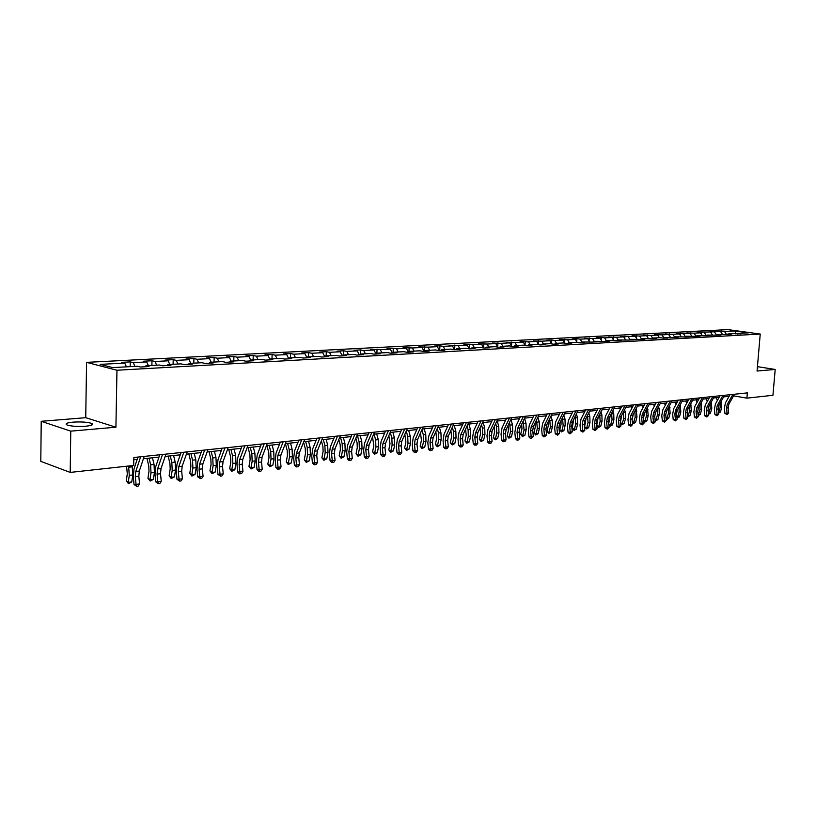 <?xml version="1.0" encoding="UTF-8"?>
<svg xmlns="http://www.w3.org/2000/svg" width="816" height="816" viewBox="0 0 816 816"><rect width="100%" height="100%" fill="white"/><g stroke="black" fill="none" stroke-linecap="round" stroke-linejoin="round"><path stroke-width="1.22" d="M85.7 426.217C92.035 425.544 93.962 424.585 91.474 423.351C87.159 422.066 81.039 421.658 73.093 422.137C66.637 422.8 64.668 423.769 67.198 425.034C71.594 426.319 77.755 426.717 85.7 426.217M757.258 368.679L757.829 368.179L757.319 367.945M41.218 421.301L70.768 431.154L115.913 427.207L85.731 417.69L41.218 421.301L40.8 461.356L70.207 472.413L133.681 465.446L133.844 457.501L747.354 392.884L746.905 398.147L772.936 395.291L775.2 369.454L757.432 366.649M85.731 417.69L86.567 362.355L727.964 329.613L760.237 334.05L116.963 370.24L86.567 362.355M735.287 331.01L697.262 332.387L700.434 332.836L694.049 333.173L686.848 332.928L690.03 333.387L683.533 333.724L676.25 333.479L679.442 333.948L672.833 334.295L665.479 334.04L668.671 334.509L661.949 334.866L654.524 334.611L657.716 335.08L650.882 335.447L643.365 335.192L646.568 335.672L639.611 336.039L632.012 335.784L635.225 336.263L628.147 336.641L620.466 336.386L623.679 336.875L616.468 337.253L608.705 336.998L611.929 337.487L604.585 337.875L601.361 337.375L596.741 337.62L599.954 338.12L592.487 338.507L584.552 338.252L587.765 338.762L580.156 339.16L576.932 338.65L572.128 338.905L575.362 339.415L567.61 339.823L559.49 339.558L562.714 340.078L554.819 340.486L551.585 339.966L546.608 340.231L549.831 340.751L541.783 341.18L533.48 340.915L536.704 341.445L528.503 341.873L520.098 341.608L523.331 342.149L514.967 342.587L506.461 342.322L509.694 342.863L501.167 343.312L492.558 343.036L495.791 343.587L487.091 344.046L478.38 343.781L481.613 344.332L472.739 344.801L469.516 344.24L463.916 344.536L467.15 345.097L458.102 345.566L449.167 345.301L452.39 345.872L443.17 346.351L439.946 345.78L434.122 346.086L437.345 346.657L427.921 347.157L418.761 346.882L421.984 347.473L412.366 347.973L403.084 347.698L406.297 348.289L396.484 348.809L393.271 348.208L387.08 348.534L390.283 349.136L380.266 349.656L370.729 349.381L373.932 349.993L363.701 350.533L360.499 349.911L354.042 350.248L357.235 350.87L346.78 351.421L343.587 350.788L336.988 351.135L340.17 351.767L329.48 352.328L326.308 351.696L319.556 352.043L322.728 352.685L311.804 353.257L308.642 352.614L301.747 352.971L304.909 353.624L293.74 354.205L290.588 353.552L283.529 353.92L286.681 354.572L275.267 355.174L272.126 354.511L264.904 354.889L268.046 355.552L256.367 356.174L253.235 355.49L245.861 355.878L248.982 356.561L237.028 357.184L233.917 356.5L226.369 356.888L229.469 357.581L217.24 358.224L214.149 357.53L206.428 357.928L209.508 358.632L196.993 359.285L193.922 358.581L186.007 358.989L189.067 359.703L176.246 360.376L173.196 359.662L165.097 360.08L168.137 360.805L155.009 361.498L151.98 360.764L143.687 361.192L146.707 361.927L133.253 362.641L130.254 361.896L121.747 362.335L124.736 363.079L100.174 364.375L112.69 367.598L137.384 366.251L140.464 367.016L149.022 366.547L145.931 365.782L159.457 365.038L162.568 365.803L170.921 365.333L167.8 364.589L180.999 363.865L184.13 364.609L192.28 364.16L189.139 363.416L202.011 362.712L205.173 363.446L213.129 363.008L209.967 362.284L222.544 361.59L225.716 362.314L233.488 361.886L230.306 361.172L242.576 360.499L245.769 361.202L253.358 360.784L250.165 360.08L262.16 359.428L265.363 360.121L272.779 359.713L269.566 359.02L281.285 358.377L284.509 359.071L291.751 358.673L288.527 357.989L299.982 357.357L303.215 358.04L310.294 357.643L307.061 356.969L318.25 356.357L321.504 357.031L328.43 356.643L325.176 355.98L336.121 355.378L339.385 356.041L346.157 355.664L342.893 355.011L353.603 354.43L356.878 355.072L363.497 354.705L360.223 354.062L370.709 353.491L373.983 354.134L380.46 353.777L377.186 353.134L387.437 352.573L390.721 353.206L397.066 352.859L393.781 352.226L403.818 351.686L407.102 352.298L413.314 351.961L410.02 351.339L419.852 350.809L423.147 351.421L429.226 351.084L425.932 350.472L435.55 349.952L438.855 350.554L444.802 350.217L441.507 349.625L450.932 349.105L454.237 349.697L460.071 349.381L456.756 348.789L465.997 348.279L469.302 348.871L475.014 348.554L471.709 347.973L480.757 347.473L484.061 348.055L489.661 347.749L486.356 347.167L495.22 346.688L498.535 347.259L504.023 346.953L500.708 346.382L509.408 345.913L512.713 346.474L518.099 346.178L514.784 345.617L523.311 345.148L526.616 345.709L531.899 345.413L528.584 344.862L536.948 344.403L540.253 344.954L545.425 344.668L542.12 344.117L550.321 343.679L553.625 344.219L558.705 343.934L555.39 343.393L563.438 342.955L566.743 343.495L571.72 343.22L568.415 342.689L576.31 342.251L579.615 342.781L584.501 342.516L581.196 341.986L592.243 342.088L597.037 341.822L593.742 341.302L604.636 341.404L609.348 341.139L606.053 340.629L616.804 340.731L621.425 340.476L618.14 339.966L628.748 340.068L633.287 339.823L630.003 339.313L640.489 339.425L644.936 339.181L641.662 338.681L652.004 338.783L656.38 338.548L653.106 338.059L660.052 337.671L663.326 338.161L667.621 337.926L664.357 337.436L674.444 337.549L678.667 337.314L675.403 336.835L685.369 336.947L689.52 336.712L686.266 336.243L696.109 336.355L700.189 336.131L696.935 335.662L706.666 335.774L710.675 335.549L707.431 335.08L717.04 335.192L717.743 334.519L727.24 334.631L731.116 334.417L727.882 333.968L734.043 333.632L741.081 333.866L737.858 333.418L748.547 332.836L735.287 331.01L735.644 333.856M717.04 335.192L720.987 334.978L717.743 334.519M145.319 366.751L145.931 365.782M133.253 362.641L134.926 366.384M146.707 361.927L148.379 365.65M167.178 365.548L167.8 364.589M155.009 361.498L156.692 365.191M168.137 360.805L169.83 364.477M188.506 364.364L189.139 363.416M176.246 360.376L177.939 364.028M189.067 359.703L190.76 363.334M209.324 363.222L209.967 362.284M196.993 359.285L198.686 362.896M209.508 358.632L211.211 362.212M229.663 362.1L230.306 361.172M217.24 358.224L218.943 361.794M229.469 357.581L231.173 361.121M249.512 360.998L250.165 360.08M237.028 357.184L238.731 360.703M248.982 356.561L250.685 360.05M268.913 359.927L269.566 359.02M256.367 356.174L258.07 359.652M268.046 355.552L269.759 359.009M287.864 358.887L288.527 357.989M275.267 355.174L276.971 358.612M286.681 354.572L288.446 358.091M306.398 357.857L307.061 356.969M293.74 354.205L295.453 357.602M304.909 353.624L306.796 357.326M324.513 356.857L325.176 355.98M311.804 353.257L313.528 356.623M322.728 352.685L324.727 356.572M342.22 355.888L342.893 355.011M329.48 352.328L331.204 355.654M340.17 351.767L342.281 355.817M359.55 354.929L360.223 354.062M346.78 351.421L348.493 354.705M357.235 350.87L359.377 354.94M376.513 353.991L377.186 353.134M363.701 350.533L365.425 353.777M373.932 349.993L376.084 354.011M393.098 353.073L393.781 352.226M380.266 349.656L381.99 352.879M390.283 349.136L392.435 353.114M409.346 352.175L410.02 351.339M396.484 348.809L398.208 351.992M406.297 348.289L408.449 352.226M425.248 351.298L425.932 350.472M412.366 347.973L414.089 351.125M421.984 347.473L424.126 351.359M440.824 350.441L441.507 349.625M427.921 347.157L429.644 350.268M437.345 346.657L439.487 350.513M456.073 349.605L456.756 348.789M443.17 346.351L444.893 349.442M452.39 345.872L454.543 349.687M471.026 348.779L471.709 347.973M458.102 345.566L459.826 348.626M467.15 345.097L469.292 348.871M485.663 347.963L486.356 347.167M472.739 344.801L474.463 347.82M481.613 344.332L483.704 347.993M500.024 347.177L500.708 346.382M487.091 344.046L488.815 347.035M495.791 343.587L497.842 347.137M514.1 346.402L514.784 345.617M501.167 343.312L502.88 346.27M509.694 342.863L511.703 346.3M527.891 345.637L528.584 344.862M514.967 342.587L516.681 345.515M523.331 342.149L525.29 345.484M541.426 344.893L542.12 344.117M528.503 341.873L530.216 344.77M536.704 341.445L538.631 344.689M554.707 344.158L555.39 343.393M541.783 341.18L543.497 344.046M549.831 340.751L551.718 343.903M567.722 343.434L568.415 342.689M554.819 340.486L556.522 343.332M562.714 340.078L564.56 343.138M580.502 342.73L581.196 341.986M567.61 339.823L569.313 342.638M575.362 339.415L577.167 342.394M593.048 342.037L593.742 341.302M580.156 339.16L581.859 341.945M587.765 338.762L589.54 341.659M605.36 341.363L606.053 340.629M592.487 338.507L594.181 341.272M599.954 338.12L601.698 340.935M617.447 340.69L618.14 339.966M604.585 337.875L606.278 340.619M611.929 337.487L613.632 340.241M629.309 340.037L630.003 339.313M616.468 337.253L618.161 339.966M623.679 336.875L625.362 339.568M640.968 339.395L641.662 338.681M628.147 336.641L629.891 339.436M635.225 336.263L636.908 338.936M652.412 338.762L653.106 338.059M639.611 336.039L641.427 338.915M646.568 335.672L648.251 338.324M663.663 338.14L664.357 337.436M650.882 335.447L652.759 338.405M657.716 335.08L659.389 337.712M674.72 337.528L675.403 336.835M661.949 334.866L663.898 337.906M668.671 334.509L670.344 337.11M685.573 336.937L686.266 336.243M672.833 334.295L674.842 337.406M679.442 333.948L681.105 336.529M696.252 336.345L696.935 335.662M683.533 333.724L685.593 336.916M690.03 333.387L691.693 335.947M706.748 335.764L707.431 335.08M694.049 333.173L696.119 336.355M700.434 332.836L702.097 335.376M704.392 332.632L706.432 335.733M710.675 332.306L712.327 334.815M727.209 334.631L727.882 333.968M714.561 332.102L716.56 335.131M720.742 331.775L722.384 334.264M737.195 334.07L737.858 333.418M724.567 331.571L726.526 334.529M70.768 431.154L70.207 472.413M115.913 427.207L116.963 370.24M760.237 334.05L757.054 371.035L775.2 369.454M733.584 395.842L746.905 398.147M133.804 459.775L137.159 459.418M143.412 458.755L158.977 457.093M165.169 456.43L180.275 454.818M186.405 454.165L201.062 452.605M207.131 451.962L221.36 450.442M227.368 449.8L241.189 448.331M247.146 447.698L260.559 446.26M266.465 445.638L279.5 444.241M285.345 443.618L298.003 442.272M303.797 441.65L316.108 440.344M321.851 439.732L333.815 438.457M339.497 437.845L351.135 436.611M356.776 436.009L368.077 434.806M373.667 434.204L384.673 433.031M390.211 432.439L400.911 431.307M406.399 430.715L416.813 429.604M422.26 429.032L432.388 427.951M437.784 427.37L447.647 426.319M452.992 425.748L462.59 424.728M467.905 424.167L477.248 423.167M482.511 422.606L491.609 421.637M496.832 421.076L505.696 420.138M510.867 419.587L519.496 418.659M524.637 418.118L533.042 417.221M538.142 416.68L546.332 415.803M551.381 415.262L559.368 414.416M564.376 413.875L572.159 413.049M577.136 412.519L584.715 411.713M589.652 411.182L597.047 410.397M601.943 409.877L609.154 409.102M614.009 408.592L621.037 407.837M625.852 407.327L632.706 406.592M637.49 406.082L644.181 405.368M648.924 404.869L655.442 404.175M660.154 403.665L666.519 402.992M671.191 402.492L677.402 401.829M682.033 401.339L688.092 400.697M692.692 400.197L698.608 399.575M703.178 399.085L708.941 398.473M713.48 397.984L719.11 397.382M723.619 396.902L729.106 396.321M124.736 363.079L126.409 366.843M721.405 331.133L721.293 332.602M711.399 331.653L711.277 333.214M701.219 332.183L701.087 333.836M690.877 332.724L690.734 334.478M680.35 333.265L680.207 335.131M669.65 333.826L669.497 335.794M658.757 334.397L658.604 336.467M647.68 334.968L647.516 337.161M636.409 335.56L636.235 337.875M624.934 336.151L624.76 338.599M613.255 336.763L613.071 339.344M601.361 337.375L601.178 340.099M589.264 338.008L589.07 340.874M576.932 338.65L576.728 341.669M564.376 339.303L564.172 342.485M551.585 339.966L551.371 343.322M538.55 340.649L538.336 344.179M525.269 341.343L525.045 345.066M511.734 342.047L511.499 345.964M497.933 342.761L497.699 346.892M483.868 343.495L483.623 347.84M469.516 344.24L469.261 348.82M454.879 345.005L454.624 349.676M439.946 345.78L439.702 350.503M424.708 346.576L424.463 351.349M409.153 347.381L408.918 352.206M393.271 348.208L393.047 353.083M377.063 349.054L376.859 353.552M360.499 349.911L360.325 354.062M343.587 350.788L343.414 354.98M326.308 351.696L326.135 355.929M308.642 352.614L308.479 356.898M290.588 353.552L290.425 357.877M272.126 354.511L271.973 358.887M253.235 355.49L253.093 359.917M233.917 356.5L233.784 360.978M214.149 357.53L214.027 362.059M193.922 358.581L193.8 363.161M173.196 359.662L173.084 364.293M151.98 360.764L151.878 365.456M130.254 361.896L130.152 366.639M734.482 394.23L728.831 404.297L728.147 407.827L728.668 413.008L727.087 413.202L727.056 414.569L724.924 413.375L724.394 408.204L725.424 402.91L730.014 394.709M732.901 394.403L727.24 404.481L726.556 408.01L727.087 413.202L724.924 413.375M728.668 413.008L727.056 414.569M718.488 412.06L720.416 412.039L718.59 413.12M718.559 412.743L720.171 407.419L720.293 402.859M720.416 412.039L721.762 407.235L721.364 400.931M718.774 397.994L718.59 397.443M716.377 397.678L717.325 400.595M724.516 395.281L718.855 405.43L718.172 408.989L718.702 414.202L717.091 414.395L717.07 415.783L714.918 414.579L714.388 409.367L715.418 404.022L720.018 395.76M722.905 395.454L717.244 405.613L716.56 409.173L717.091 414.395L714.918 414.579M718.702 414.202L717.07 415.783M714.388 396.352L708.716 406.582L708.033 410.162L708.574 415.426L706.931 415.619L706.911 417.017L704.759 415.803L704.218 410.55L705.248 405.164L709.849 396.831M712.745 396.525L707.084 406.766L706.391 410.356L706.931 415.619L704.759 415.803M708.574 415.426L706.911 417.017M708.339 413.192L710.43 413.222L708.461 414.334M708.441 414.14L710.165 408.571L710.246 403.828M710.43 413.222L711.776 408.388L711.328 401.87M706.36 398.749L707.258 401.533M698.027 414.334L700.281 414.436L698.149 415.558L699.985 409.744L700.026 404.797M700.281 414.436L701.627 409.55L701.117 402.818M696.17 399.83L697.017 402.472M704.086 397.433L698.414 407.745L697.731 411.366L698.272 416.67L696.599 416.864L696.589 418.271L694.426 417.047L693.886 411.743L694.906 406.317L699.516 397.922M702.413 397.616L696.742 407.929L696.058 411.56L696.599 416.864L694.426 417.047M698.272 416.67L696.589 418.271M693.6 398.545L687.929 408.928L687.245 412.58L687.786 417.925L686.093 418.139L686.093 419.546L683.91 418.312L683.369 412.967L684.389 407.49L689 399.024M691.907 398.718L686.236 409.122L685.542 412.774L686.093 418.139L683.91 418.312M687.786 417.925L686.093 419.546M682.941 399.667L677.26 410.142L676.576 413.814L677.127 419.21L675.403 419.424L675.413 420.852L673.22 419.608L672.67 414.202L673.69 408.694L678.31 400.156M681.217 399.84L675.536 410.336L674.852 414.018L675.403 419.424L673.22 419.608M677.127 419.21L675.413 420.852M687.694 409.418L687.256 411.121M687.541 415.487L689.969 415.66L687.664 416.721M687.817 416.803L689.642 410.927L689.642 405.797M689.969 415.66L691.305 410.744L690.744 403.777M685.807 400.931L686.603 403.43M677.219 410.213L676.546 412.988M676.872 416.66L679.473 416.905L676.994 417.904M677.3 418.057L679.116 412.141L679.075 406.807M679.473 416.905L680.819 411.947L680.187 404.756M675.271 402.064L676.015 404.399M666.539 411.131L665.703 414.722M666.019 417.853L668.794 418.169L667.304 419.251L666.142 419.108M666.611 419.332L668.416 413.375L668.314 407.827M668.794 418.169L670.14 413.171L669.446 405.736M664.55 403.206L665.244 405.368M672.098 400.809L666.417 411.366L665.734 415.079L666.284 420.515L664.53 420.73L664.55 422.168L662.337 420.913L661.786 415.466L662.806 409.907L667.427 401.299M670.344 400.993L664.663 411.57L663.979 415.283L664.53 420.73L662.337 420.913M666.284 420.515L664.55 422.168M655.666 412.08L654.697 416.405M654.973 419.067L657.941 419.465L656.431 420.556L655.095 420.322M655.727 420.638L657.523 414.62L657.38 408.867L659.124 408.653L658.522 406.725M657.941 419.465L659.277 414.426L659.124 408.653M653.657 404.359L654.279 406.358M661.062 401.972L655.381 412.621L654.697 416.354L655.248 421.852L653.463 422.066L653.494 423.514L651.27 422.239L650.719 416.752L651.739 411.142L656.35 402.461M659.277 402.155L653.585 412.814L652.912 416.568L653.463 422.066L651.27 422.239M655.248 421.852L653.494 423.514M644.589 413.049L643.508 418.108M643.732 420.291L646.894 420.77L645.374 421.872L643.855 421.556M644.66 421.964L646.445 415.895L646.241 409.928M646.894 420.77L648.23 415.691L647.404 407.725M642.559 405.542L643.13 407.357M649.832 403.155L644.14 413.885L643.467 417.659L644.028 423.198L642.212 423.422L642.243 424.881L640.009 423.596L639.448 418.057L640.468 412.396L645.089 403.655M648.016 403.339L642.325 414.089L641.641 417.874L642.212 423.422L640.009 423.596M644.028 423.198L642.243 424.881M633.298 414.059L632.125 419.863M632.288 421.546L633.838 422.331L635.654 422.107L634.134 423.218L632.39 422.535M633.4 423.31L635.174 417.19L634.909 410.989M635.654 422.107L636.99 416.986L636.092 408.745M631.278 406.745L631.778 408.367M638.398 404.359L632.716 415.181L632.033 418.985L632.604 424.575L630.748 424.799L630.799 426.268L628.555 424.983L627.983 419.393L629.003 413.681L633.624 404.858M636.551 404.552L630.86 415.395L630.187 419.2L630.748 424.799L628.555 424.983M632.604 424.575L630.799 426.268M621.812 415.089L620.527 421.658M620.65 422.81L622.363 423.688L624.22 423.473L621.945 424.677L620.711 423.473M621.945 424.677L623.699 418.516L623.383 412.07M624.22 423.473L625.556 418.302L625.393 412.376L624.577 409.765M619.793 407.969L620.231 409.387M626.759 405.583L621.078 416.497L620.395 420.342L620.966 425.972L619.089 426.207L619.14 427.686L616.886 426.38L616.315 420.74L617.324 414.987L621.945 406.093M624.883 405.776L619.191 416.711L618.518 420.556L619.089 426.207L616.886 426.38M620.966 425.972L619.14 427.686M610.103 416.14L608.736 423.494M608.797 424.096L610.694 425.075L612.571 424.85L610.276 426.074L608.828 424.432M610.276 426.074L612.031 419.852L611.643 413.171M612.571 424.85L613.907 419.638L613.744 413.661L612.857 410.805M608.114 409.214L608.481 410.417M614.917 406.827L609.226 417.843L608.552 421.709L609.124 427.4L607.206 427.635L607.277 429.134L605.013 427.808L604.432 422.127L605.441 416.313L610.062 407.337M613 407.031L607.308 418.057L606.635 421.933L607.206 427.635L605.013 427.808M609.124 427.4L607.277 429.134M598.179 417.221L596.72 425.381L598.811 426.493L600.137 421.219L599.689 414.273M598.403 427.492L598.811 426.493L600.729 426.258L598.403 427.492L596.72 425.401M600.729 426.258L602.055 421.005L601.882 414.977L600.933 411.845M596.21 410.489L596.506 411.458M602.851 408.102L597.159 419.21L596.496 423.116L597.067 428.859L595.119 429.094L595.201 430.603L592.916 429.267L592.334 423.524L593.344 417.67L597.955 408.612M600.892 408.306L595.211 419.424L594.538 423.341L595.119 429.094L592.916 429.267M597.067 428.859L595.201 430.603M586.031 418.322L584.613 426.819L586.704 427.921L588.04 422.617L587.52 415.395M586.316 428.93L586.704 427.921L588.662 427.696L586.316 428.93L584.613 426.819M588.662 427.696L589.988 422.392L589.815 416.303L588.775 412.906M584.093 411.774L584.317 412.508M590.56 409.397L584.878 420.597L584.205 424.534L584.797 430.338L582.808 430.573L582.889 432.092L580.594 430.746L580.013 424.952L581.012 419.047L585.623 409.918M588.571 409.601L582.889 420.821L582.216 424.769L582.808 430.573L580.594 430.746M584.797 430.338L582.889 432.092M573.648 419.455L572.291 428.278L574.382 429.389L575.708 424.034L575.117 416.527M574.005 430.409L574.382 429.389L576.371 429.155L574.005 430.409L572.291 428.278M576.371 429.155L577.708 423.8L577.514 417.67L576.402 413.967M578.044 410.713L572.363 422.015L571.7 425.993L572.281 431.837L570.262 432.082L570.364 433.622L569.476 433.694L568.048 432.266L567.467 426.411L568.456 420.444L573.067 411.233M576.014 410.927L570.333 422.239L569.67 426.227L570.262 432.082L568.048 432.266M572.281 431.837L570.364 433.622M561.031 420.597L561.061 424.351L559.735 429.757L561.836 430.879L563.162 425.473L562.489 417.67M561.459 431.909L561.836 430.879L563.866 430.644L561.459 431.909L559.735 429.757M563.866 430.644L565.182 425.238L564.998 419.047L563.795 415.048M565.284 412.06L559.613 423.453L558.95 427.472L559.541 433.378L557.481 433.622L557.593 435.173L555.268 433.796L554.676 427.9L555.676 421.872L560.276 412.58M563.224 412.274L557.552 423.688L556.889 427.706L557.481 433.622L555.268 433.796M559.541 433.378L557.593 435.173M548.179 421.77L548.27 425.809L546.955 431.256L549.046 432.398L550.372 426.941L549.627 418.832M548.689 433.429L549.046 432.398L551.116 432.154L548.689 433.429L546.955 431.256M551.116 432.154L552.432 426.707L552.238 420.454L550.953 416.14M552.289 413.426L546.628 424.932L545.965 428.981L546.557 434.938L544.456 435.193L544.588 436.754L543.701 436.825L542.252 435.367L541.651 429.41L542.64 423.331L547.24 413.957M550.178 413.651L544.517 425.167L543.854 429.226L544.456 435.193L542.252 435.367M546.557 434.938L544.588 436.754M535.072 422.974L535.235 427.298L533.929 432.796L536.02 433.949L537.346 428.441L536.52 420.005M535.673 434.989L536.02 433.949L538.132 433.694L535.673 434.989L533.929 432.796M538.132 433.694L539.447 428.196L539.243 421.892L537.866 417.231M539.039 414.824L533.389 426.421L532.726 430.511L533.327 436.529L531.185 436.784L531.328 438.365L530.441 438.437L528.982 436.968L528.37 430.95L529.36 424.82L533.95 415.354M536.897 415.048L531.236 426.666L530.584 430.766L531.185 436.784L528.982 436.968M533.327 436.529L531.328 438.365M521.71 424.177L521.965 428.808L520.649 434.357L522.75 435.52L524.066 429.971L523.158 421.189M522.413 436.57L522.75 435.52L524.892 435.265L522.413 436.57L520.649 434.357M524.892 435.265L526.208 429.726L526.004 423.351L524.525 418.333M525.535 416.242L519.894 427.951L519.231 432.082L519.843 438.151L517.66 438.416L517.813 440.008L516.926 440.079L515.447 438.59L514.845 432.521L515.824 426.329L520.404 416.782M523.352 416.476L517.701 428.206L517.048 432.337L517.66 438.416L515.447 438.59M519.843 438.151L518.69 439.906L517.813 440.008M508.093 425.401L508.429 430.348L507.124 435.948L509.225 437.131L510.53 431.521L509.531 422.382M508.898 438.182L509.225 437.131L511.408 436.876L508.898 438.182L507.124 435.948M511.408 436.876L512.713 431.276L512.509 424.84L510.969 419.577M511.765 417.69L506.134 429.512L505.481 433.673L506.093 439.814L503.87 440.079L504.033 441.68L503.156 441.752L501.656 440.252L501.044 434.122L502.024 427.87L506.593 418.241M509.541 417.925L503.9 429.767L503.248 433.939L503.87 440.079L501.656 440.252M506.093 439.814L504.931 441.578L504.033 441.68M494.21 426.635L494.629 431.919L493.333 437.58L495.434 438.773L496.74 433.112L496.516 426.605L495.649 423.586M495.128 439.834L495.434 438.773L497.658 438.508L495.128 439.834L493.333 437.58M497.658 438.508L498.964 432.857L498.749 426.36L497.209 421.036M497.729 419.169L492.109 431.103L491.456 435.305L492.079 441.497L489.804 441.772L489.988 443.394L489.1 443.455L487.601 441.946L486.979 435.754L487.948 429.44L492.507 419.72M495.455 419.414L489.835 431.358L489.182 435.571L489.804 441.772L487.601 441.946M492.079 441.497L490.895 443.282L489.988 443.394M480.053 427.88L480.563 433.531L479.267 439.232L481.369 440.436L482.674 434.724L482.45 428.165L481.481 424.81M481.083 441.507L481.369 440.436L483.643 440.171L481.083 441.507L479.267 439.232M483.643 440.171L484.939 434.469L484.724 427.91L483.174 422.535M483.409 420.679L477.799 432.715L477.156 436.968L477.778 443.221L475.463 443.496L475.657 445.128L474.779 445.199L473.26 443.669L472.627 437.417L473.596 431.042L478.145 421.229M481.083 420.923L475.473 432.98L474.83 437.233L475.463 443.496L473.26 443.669M477.778 443.221L476.585 445.016L475.657 445.128M465.61 429.145L466.222 435.163L464.936 440.926L467.038 442.139L468.323 436.376L468.098 429.746L467.038 426.034M466.752 443.221L467.038 442.139L469.353 441.864L466.752 443.221L464.936 440.926M469.353 441.864L470.638 436.111L470.414 429.491L468.863 424.065M468.792 422.219L463.202 434.367L462.56 438.661L463.192 444.975L460.826 445.261L461.04 446.913L460.163 446.974L458.623 445.434L458 439.11L458.949 432.684L463.488 422.78M466.426 422.464L460.836 434.642L460.193 438.937L460.826 445.261L458.623 445.434M463.192 444.975L461.989 446.791L461.04 446.913M450.881 430.409L451.585 436.825L450.31 442.639L452.411 443.884L453.696 438.059L453.461 431.368L452.299 427.278M452.146 444.975L452.411 443.884L454.777 443.598L452.146 444.975L450.31 442.639M454.777 443.598L456.052 437.784L455.828 431.103L454.267 425.615M453.89 423.79L448.31 436.06L447.678 440.385L448.31 446.77L445.903 447.056L446.138 448.718L445.25 448.79L443.7 447.229L443.068 440.844L444.006 434.347L448.535 424.351M451.472 424.045L445.893 436.325L445.261 440.671L445.903 447.056L443.7 447.229M448.31 446.77L447.097 448.606L446.138 448.718M435.846 431.695L436.662 438.529L435.387 444.404L437.488 445.658L438.763 439.773L438.529 433.01L437.264 428.533M437.243 446.75L437.488 445.658L439.895 445.363L437.243 446.75L435.387 444.404M439.895 445.363L441.181 439.498L440.936 432.745L439.375 427.207M438.671 425.391L433.112 437.774L432.49 442.15L433.123 448.596L430.664 448.892L430.919 450.575L430.032 450.636L428.471 449.065L427.829 442.609L428.767 436.05L433.276 425.962M436.203 425.656L430.654 438.059L430.022 442.435L430.664 448.892L428.471 449.065M433.123 448.596L431.899 450.452L430.919 450.575M420.505 432.98L421.433 440.263L420.169 446.199L422.26 447.464L423.535 441.527L423.29 434.693L421.923 429.787M422.035 448.565L422.26 447.464L424.728 447.168L422.035 448.565L420.169 446.199M424.728 447.168L425.993 441.242L425.748 434.428L424.187 428.818M423.137 427.023L417.608 439.528L416.986 443.945L417.629 450.463L415.109 450.769L415.385 452.462L414.508 452.523L412.916 450.932L412.274 444.414L413.202 437.794L417.69 427.604M420.617 427.288L415.089 439.814L414.467 444.241L415.109 450.769L412.916 450.932M417.629 450.463L416.384 452.339L415.385 452.462M404.848 434.275L405.889 442.037L404.634 448.025L406.725 449.31L407.99 443.312L407.735 436.417L406.256 431.052M406.521 450.422L406.725 449.31L409.234 449.014L406.521 450.422L404.634 448.025M409.234 449.014L410.499 443.027L410.244 436.132L408.683 430.471M407.286 428.696L401.768 441.323L401.156 445.791L401.809 452.37L399.238 452.676L399.524 454.39L398.647 454.451L397.045 452.839L396.403 446.26L397.321 439.569L401.788 429.277M404.705 428.971L399.197 441.619L398.585 446.087L399.238 452.676L397.045 452.839M401.809 452.37L400.554 454.267L399.524 454.39M388.855 435.581L390.017 443.843L388.773 449.891L390.864 451.197L392.119 445.138L391.853 438.161L390.283 432.439M390.68 452.319L390.864 451.197L393.434 450.891L390.68 452.319L388.773 449.891M393.434 450.891L394.679 444.842L394.424 437.886L392.853 432.164M391.088 430.399L385.601 443.159L384.989 447.658L385.642 454.318L383.03 454.634L383.336 456.358L382.459 456.419L380.837 454.798L380.185 448.137L381.092 441.385L385.54 430.991M388.457 430.685L382.979 443.455L382.367 447.964L383.03 454.634L380.837 454.798M385.642 454.318L384.377 456.226L383.336 456.358M372.524 436.897L373.82 445.689L372.586 451.799L374.666 453.115L375.911 447.005L375.646 439.957L374.075 434.163M374.503 454.247L374.666 453.115L377.288 452.809L374.503 454.247L372.586 451.799M377.288 452.809L378.532 446.699L378.267 439.671L376.696 433.888M374.544 432.143L369.087 445.026L368.475 449.575L369.148 456.307L366.466 456.623L366.792 458.368L365.925 458.429L364.293 456.787L363.63 450.065L364.528 443.231L368.954 432.735M371.861 432.429L366.404 445.332L365.803 449.891L366.466 456.623L364.293 456.787M369.148 456.307L367.863 458.235L366.792 458.368M355.847 438.212L357.092 442.843L357.275 447.576L356.051 453.747L358.132 455.083L359.366 448.902L359.091 441.782L357.51 435.928M357.979 456.226L358.132 455.083L360.805 454.767L357.979 456.226L356.051 453.747M360.805 454.767L362.039 448.596L361.763 441.487L360.193 435.642M357.643 433.928L352.216 446.933L351.614 451.534L352.288 458.337L349.554 458.663L349.901 460.418L349.024 460.479L347.381 458.827L346.708 452.023L347.596 445.128L352.002 434.52M354.899 434.214L349.472 447.25L348.881 451.85L349.554 458.663L347.381 458.827M352.288 458.337L350.992 460.285L349.901 460.418M338.803 439.538L340.18 444.72L340.374 449.504L339.16 455.736L341.241 457.093L342.455 450.85L342.169 443.649L340.598 437.733M341.108 458.245L341.241 457.093L343.964 456.766L341.108 458.245L339.16 455.736M343.964 456.766L345.188 450.534L344.913 443.353L343.332 437.437M340.364 435.744L334.968 448.892L334.376 453.533L335.06 460.408L332.265 460.744L332.632 462.519L331.765 462.58L330.103 460.897L329.419 454.033L330.296 447.056L334.672 436.346M337.559 436.04L332.173 449.208L331.582 453.859L332.265 460.744L330.103 460.897M335.06 460.408L333.754 462.386L332.632 462.519M321.392 440.864L322.912 446.627L323.105 451.472L321.902 457.766L323.972 459.143L325.186 452.829L324.89 445.556L323.309 439.579M323.87 460.306L323.972 459.143L326.767 458.806L323.87 460.306L321.902 457.766M326.767 458.806L327.981 452.513L327.685 445.25L326.104 439.273M322.708 437.611L317.353 450.881L316.771 455.583L317.455 462.529L314.588 462.876L314.986 464.661L314.119 464.722L312.436 463.029L311.753 456.083L312.62 449.035L316.965 438.212M319.841 437.906L314.486 451.207L313.905 455.909L314.588 462.876L312.436 463.029M317.455 462.529L316.129 464.528L314.986 464.661M303.593 442.19L305.266 448.586L305.459 453.482L304.266 459.847L306.337 461.234L307.53 454.859L307.234 447.515L305.653 441.456M306.255 462.407L306.337 461.234L309.193 460.897L306.255 462.407L304.266 459.847M309.193 460.897L310.386 454.532L310.09 447.199L308.509 441.15M304.654 439.508L299.329 452.921L298.758 457.674L299.452 464.692L296.524 465.049L296.942 466.854L296.086 466.915L294.382 465.202L293.699 458.174L294.545 451.054L298.86 440.12M301.726 439.814L296.412 453.257L295.841 458.011L296.524 465.049L294.382 465.202M299.452 464.692L298.115 466.711L296.942 466.854M285.416 443.618L287.222 450.595L287.426 455.542L286.243 461.968L288.303 463.376L289.486 456.94L289.18 449.504L287.599 443.384M288.252 464.559L288.303 463.376L291.22 463.029L288.252 464.559L286.243 461.968M291.22 463.029L292.403 456.603L292.097 449.177L290.516 443.068M286.192 441.456L280.908 455.012L280.347 459.806L281.041 466.915L278.052 467.272L278.501 469.098L277.644 469.159L275.92 467.425L275.227 460.316L276.063 453.115L280.337 442.068M283.193 441.772L277.919 455.348L277.358 460.153L278.052 467.272L275.92 467.425M281.041 466.915L279.694 468.955L278.501 469.098M266.965 445.577L268.77 452.635L268.984 457.643L267.821 464.141L269.872 465.569L271.034 459.061L270.718 451.544L269.137 445.352M269.841 466.762L269.872 465.569L272.85 465.212L269.841 466.762L267.821 464.141M272.85 465.212L274.023 458.714L273.707 451.217L272.126 445.026M267.301 443.445L262.069 457.144L261.518 461.999L262.222 469.18L259.162 469.547L259.631 471.393L258.774 471.454L257.04 469.7L256.336 462.509L257.162 455.226L261.395 444.067M264.231 443.761L259.009 457.49L258.458 462.346L259.162 469.547L257.04 469.7M262.222 469.18L260.855 471.25L259.631 471.393M248.095 447.596L249.9 454.736L250.114 459.796L248.972 466.364L251.012 467.813L252.164 461.224L251.838 453.625L250.257 447.362M251.012 469.006L251.012 467.813L254.062 467.446L251.012 469.006L248.972 466.364M254.062 467.446L255.214 460.877L254.898 453.288L253.307 447.035M247.972 445.475L242.791 459.326L242.25 464.233L242.954 471.495L239.833 471.872L240.322 473.739L239.476 473.8L237.721 472.025L237.007 464.753L237.813 457.388L242.015 446.107M244.831 445.811L239.659 459.673L239.119 464.59L239.833 471.872L237.721 472.025M242.954 471.495L241.577 473.586L240.322 473.739M228.796 449.647L230.602 456.878L230.826 461.989L229.694 468.629L231.724 470.098L232.866 463.447L232.529 455.756L230.938 449.422M231.754 471.311L231.724 470.098L234.845 469.73L231.754 471.311L229.694 468.629M234.845 469.73L235.987 463.09L235.651 455.41L234.07 449.086M228.194 447.566L223.064 461.56L222.533 466.517L223.247 473.872L220.045 474.259L220.565 476.146L217.943 474.402L217.229 467.048L218.025 459.602L222.176 448.198M224.981 447.902L219.861 461.917L219.331 466.895L220.045 474.259L217.943 474.402M223.247 473.872L221.85 475.983L220.565 476.146M209.049 451.758L210.854 459.061L211.079 464.243L209.967 470.954L211.997 472.444L213.109 465.722L212.762 457.939L211.181 451.523M212.048 473.668L211.997 472.444L215.189 472.066L212.048 473.668L209.967 470.954M215.189 472.066L216.301 465.355L215.965 457.592L214.373 451.187M207.937 449.698L202.868 463.845L202.348 468.863L203.072 476.299L199.798 476.697L200.348 478.604L197.707 476.84L196.993 469.394L197.758 461.866L201.868 450.33M204.653 450.044L199.594 464.212L199.073 469.241L199.798 476.697L197.707 476.84M203.072 476.299L201.654 478.441L200.348 478.604M188.833 453.91L190.638 461.305L190.873 466.548L189.781 473.331L191.791 474.841L192.892 468.047L192.535 460.173L190.954 453.686M191.882 476.075L191.791 474.841L195.065 474.453L191.882 476.075L189.781 473.331M195.065 474.453L196.166 467.67L195.809 459.816L194.228 453.339M187.201 451.88L182.192 466.181L181.682 471.26L182.417 478.788L179.061 479.196L179.642 481.124L176.99 479.329L176.256 471.801L177.011 464.182L181.07 452.523M183.835 452.237L178.837 466.568L178.327 471.648L179.061 479.196L176.99 479.329M182.417 478.788L180.979 480.961L179.642 481.124M168.147 456.113L169.942 463.6L170.187 468.904L169.116 475.769L171.115 477.299L172.196 470.424L171.829 462.458L170.248 455.889M171.238 478.543L171.115 477.299L174.461 476.901L171.238 478.543L169.116 475.769M174.461 476.901L175.542 470.036L175.175 462.091L173.594 455.532M165.954 454.114L161.017 468.578L160.517 473.719L161.252 481.338L157.814 481.756L158.426 483.694L155.764 481.889L155.03 474.259L155.764 466.558L159.763 454.767M162.506 454.481L157.57 468.965L157.08 474.116L157.814 481.756L155.764 481.889M161.252 481.338L159.803 483.531L158.426 483.694M146.951 458.378L148.757 465.956L149.002 471.311L147.951 478.268L149.94 479.818L150.991 472.862L150.613 464.804L149.032 458.153M150.093 481.073L149.94 479.818L153.367 479.41L150.093 481.073L147.951 478.268M153.367 479.41L154.428 472.464L154.051 464.426L152.47 457.786M144.187 456.409L139.312 471.036L138.832 476.238L139.577 483.949L136.058 484.378L136.7 486.336L134.028 484.5L133.283 476.789L133.997 468.986L137.935 457.072M140.648 456.787L135.793 471.434L135.313 476.646L136.058 484.378L134.028 484.5M139.577 483.949L138.108 486.163L136.7 486.336M126.551 466.232L127.306 473.79L126.276 480.818L128.245 482.399L129.275 475.361L128.612 466.007M128.438 483.664L128.245 482.399L131.753 481.981L128.438 483.664L126.276 480.818M131.753 481.981L132.794 474.953L132.121 465.62M728.831 404.297L727.24 404.481M728.147 407.827L726.556 408.01M720.171 407.419L721.762 407.235M720.865 401.839L721.63 401.747M718.855 405.43L717.244 405.613M718.172 408.989L716.56 409.173M708.716 406.582L707.084 406.766M708.033 410.162L706.391 410.356M710.165 408.571L711.776 408.388M710.726 402.951L711.644 402.849M699.985 409.744L701.627 409.55M700.424 404.093L701.495 403.971M698.414 407.745L696.742 407.929M697.731 411.366L696.058 411.56M687.929 408.928L686.236 409.122M687.245 412.58L685.542 412.774M677.26 410.142L675.536 410.336M676.576 413.814L674.852 414.018M689.642 410.927L691.305 410.744M689.938 405.246L691.162 405.113M679.116 412.141L680.819 411.947M679.279 406.429L680.666 406.276M668.416 413.375L670.14 413.171M668.426 407.623L669.987 407.449M666.417 411.366L664.663 411.57M665.734 415.079L663.979 415.283M657.523 414.62L659.277 414.426M655.381 412.621L653.585 412.814M654.697 416.354L652.912 416.568M646.445 415.895L648.23 415.691M646.292 410.071L648.077 409.877M644.14 413.885L642.325 414.089M643.467 417.659L641.641 417.874M635.174 417.19L636.99 416.986M635.011 411.315L636.837 411.111M632.716 415.181L630.86 415.395M632.033 418.985L630.187 419.2M623.699 418.516L625.556 418.302M623.536 412.58L625.393 412.376M621.078 416.497L619.191 416.711M620.395 420.342L618.518 420.556M612.031 419.852L613.907 419.638M611.857 413.875L613.744 413.661M609.226 417.843L607.308 418.057M608.552 421.709L606.635 421.933M600.137 421.219L602.055 421.005M599.964 415.191L601.882 414.977M597.159 419.21L595.211 419.424M596.496 423.116L594.538 423.341M588.04 422.617L589.988 422.392M587.857 416.527L589.815 416.303M584.878 420.597L582.889 420.821M584.205 424.534L582.216 424.769M575.708 424.034L577.708 423.8M575.525 417.884L577.514 417.67M572.363 422.015L570.333 422.239M571.7 425.993L569.67 426.227M563.162 425.473L565.182 425.238M562.969 419.271L564.998 419.047M559.613 423.453L557.552 423.688M558.95 427.472L556.889 427.706M550.372 426.941L552.432 426.707M550.178 420.689L552.238 420.454M546.628 424.932L544.517 425.167M545.965 428.981L543.854 429.226M537.346 428.441L539.447 428.196M537.142 422.127L539.243 421.892M533.389 426.421L531.236 426.666M532.726 430.511L530.584 430.766M524.066 429.971L526.208 429.726M523.862 423.586L526.004 423.351M519.894 427.951L517.701 428.206M519.231 432.082L517.048 432.337M510.53 431.521L512.713 431.276M510.316 425.085L512.509 424.84M506.134 429.512L503.9 429.767M505.481 433.673L503.248 433.939M496.74 433.112L498.964 432.857M496.516 426.605L498.749 426.36M492.109 431.103L489.835 431.358M491.456 435.305L489.182 435.571M482.674 434.724L484.939 434.469M482.45 428.165L484.724 427.91M477.799 432.715L475.473 432.98M477.156 436.968L474.83 437.233M468.323 436.376L470.638 436.111M468.098 429.746L470.414 429.491M463.202 434.367L460.836 434.642M462.56 438.661L460.193 438.937M453.696 438.059L456.052 437.784M453.461 431.368L455.828 431.103M448.31 436.06L445.893 436.325M447.678 440.385L445.261 440.671M438.763 439.773L441.181 439.498M438.529 433.01L440.936 432.745M433.112 437.774L430.654 438.059M432.49 442.15L430.022 442.435M423.535 441.527L425.993 441.242M423.29 434.693L425.748 434.428M417.608 439.528L415.089 439.814M416.986 443.945L414.467 444.241M407.99 443.312L410.499 443.027M407.735 436.417L410.244 436.132M401.768 441.323L399.197 441.619M401.156 445.791L398.585 446.087M392.119 445.138L394.679 444.842M391.853 438.161L394.424 437.886M385.601 443.159L382.979 443.455M384.989 447.658L382.367 447.964M375.911 447.005L378.532 446.699M375.646 439.957L378.267 439.671M369.087 445.026L366.404 445.332M368.475 449.575L365.803 449.891M359.366 448.902L362.039 448.596M359.091 441.782L361.763 441.487M352.216 446.933L349.472 447.25M351.614 451.534L348.881 451.85M342.455 450.85L345.188 450.534M342.169 443.649L344.913 443.353M334.968 448.892L332.173 449.208M334.376 453.533L331.582 453.859M325.186 452.829L327.981 452.513M324.89 445.556L327.685 445.25M317.353 450.881L314.486 451.207M316.771 455.583L313.905 455.909M307.53 454.859L310.386 454.532M307.234 447.515L310.09 447.199M299.329 452.921L296.412 453.257M298.758 457.674L295.841 458.011M289.486 456.94L292.403 456.603M289.18 449.504L292.097 449.177M280.908 455.012L277.919 455.348M280.347 459.806L277.358 460.153M271.034 459.061L274.023 458.714M270.718 451.544L273.707 451.217M262.069 457.144L259.009 457.49M261.518 461.999L258.458 462.346M252.164 461.224L255.214 460.877M251.838 453.625L254.898 453.288M242.791 459.326L239.659 459.673M242.25 464.233L239.119 464.59M232.866 463.447L235.987 463.09M232.529 455.756L235.651 455.41M223.064 461.56L219.861 461.917M222.533 466.517L219.331 466.895M213.109 465.722L216.301 465.355M212.762 457.939L215.965 457.592M202.868 463.845L199.594 464.212M202.348 468.863L199.073 469.241M192.892 468.047L196.166 467.67M192.535 460.173L195.809 459.816M182.192 466.181L178.837 466.568M181.682 471.26L178.327 471.648M172.196 470.424L175.542 470.036M171.829 462.458L175.175 462.091M161.017 468.578L157.57 468.965M160.517 473.719L157.08 474.116M150.991 472.862L154.428 472.464M150.613 464.804L154.051 464.426M139.312 471.036L135.793 471.434M138.832 476.238L135.313 476.646M129.275 475.361L132.794 474.953M128.887 467.201L132.406 466.813M91.443 425.207L91.474 423.351"/></g></svg>
